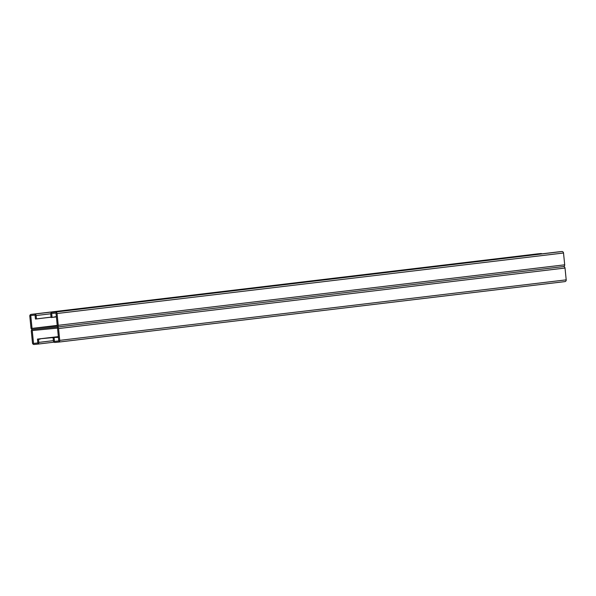 <?xml version="1.0" encoding="UTF-8"?>
<svg xmlns="http://www.w3.org/2000/svg" width="596" height="596" viewBox="0 0 596 596"><rect width="100%" height="100%" fill="white"/><g stroke="black" fill="none" stroke-linecap="round" stroke-linejoin="round"><path stroke-width="0.89" d="M558.474 251.862A1.617 1.505 -96.8 0 1 558.512 251.855A1.617 1.505 -96.8 0 0 558.512 251.855L561.864 251.534A1.617 1.505 -96.8 0 1 563.518 253.002L564.703 264.818A1.617 1.505 -96.8 0 1 563.362 266.568A1.617 1.505 83.2 0 1 565.023 268.036L58.557 328.552A1.617 1.505 83.2 0 0 56.896 327.085L32.638 329.432L56.896 327.085A1.617 1.505 -96.8 0 0 58.237 325.327L57.052 313.511A1.617 1.505 -96.8 0 0 55.398 312.043L52.076 312.364A1.617 1.505 -96.8 0 0 50.742 314.122L51.077 317.526L52.076 317.43L51.681 313.489L56.002 313.071L57.291 325.96L32.028 328.403L30.746 315.515L35.067 315.098L35.455 319.031L51.04 317.117M32.624 329.432L32.601 329.432A1.617 1.505 -96.8 0 1 32.638 329.432A1.617 1.505 83.2 0 1 30.977 327.964L29.8 316.148A1.617 1.505 83.2 0 1 31.134 314.39L34.456 314.07A1.617 1.505 83.2 0 1 36.118 315.537L36.453 318.935L37.123 318.86M57.268 325.774L44.514 327.115L57.268 325.729M32.028 328.403L57.231 325.394M31.104 314.39L537.57 253.881A1.617 1.505 83.2 0 1 537.57 253.881A1.617 1.505 83.2 0 1 537.599 253.874L540.922 253.553A1.617 1.505 83.2 0 1 541.92 253.836M38.464 318.681L39.12 318.622M37.801 318.763L38.457 318.696M39.135 318.599L42.45 318.219M42.465 318.204L43.121 318.137M43.128 318.122L43.784 318.063M43.799 318.048L44.454 317.981M44.462 317.966L45.117 317.899M45.132 317.884L47.114 317.661M47.129 317.646L47.784 317.586M47.792 317.564L48.447 317.504M48.462 317.489L49.781 317.348M49.796 317.325L50.451 317.266M50.459 317.251L51.047 317.191M37.131 318.838L37.786 318.778M52.076 317.43L56.352 316.565M55.406 317.027L52.09 317.407M56.076 316.953L55.421 317.012M32.601 329.432A1.617 1.505 -96.8 0 0 31.297 331.182L32.482 342.998A1.617 1.505 -96.8 0 0 34.136 344.466L37.459 344.145A1.617 1.505 -96.8 0 0 38.792 342.395L38.457 338.99L37.459 339.087L37.853 343.028L33.532 343.445L32.244 330.549L57.507 328.113L58.788 341.001L54.467 341.419L54.08 337.478L58.423 337.314M54.467 341.419L58.781 340.905M55.07 337.351L56.076 337.239M55.733 337.276L56.739 337.165M56.404 337.194L57.41 337.083M57.067 337.113L58.073 337.001M57.73 337.038L58.386 336.956M58.557 328.552L59.734 340.368A1.617 1.505 83.2 0 1 58.401 342.126L55.078 342.447A1.617 1.505 83.2 0 1 53.416 340.979L53.081 337.574L54.08 337.478M53.737 337.515L54.743 337.403M54.4 337.433L55.413 337.321M565.023 268.036L566.2 279.852A1.617 1.505 83.2 0 1 564.866 281.61L58.46 342.119L564.896 281.61M40.111 338.781L53.454 337.537M40.781 338.707L41.787 338.588M41.444 338.625L42.458 338.513M42.115 338.543L43.121 338.431M42.778 338.468L43.784 338.349M43.448 338.386L44.454 338.275M44.111 338.305L45.117 338.193M44.775 338.223L45.788 338.111M45.445 338.148L46.451 338.036M46.108 338.066L47.121 337.954M46.779 337.984L47.784 337.872M47.442 337.91L48.455 337.798M48.112 337.828L49.118 337.716M48.775 337.746L49.788 337.634M49.446 337.671L50.451 337.56M50.109 337.589L51.114 337.478M50.772 337.507L51.785 337.396M51.442 337.433L52.448 337.314M52.105 337.351L53.118 337.239M52.776 337.269L54.124 337.463M53.439 337.194L54.787 337.381M54.109 337.113L55.45 337.299M54.772 337.031L56.121 337.224M55.443 336.949L56.784 337.142M56.106 336.874L57.454 337.06M56.776 336.792L58.117 336.986M57.439 336.71L58.356 336.613M38.114 339.02L39.492 339.243L41.124 338.67M38.777 338.945L39.79 338.833M39.448 338.863L40.453 338.751M38.457 338.99L39.12 338.908M57.514 337.053L57.782 336.68M56.843 337.135L57.112 336.762M56.18 337.217L56.449 336.837M55.51 337.299L55.786 336.919M54.847 337.373L55.115 337.001M54.176 337.455L54.452 337.075M53.513 337.537L53.782 337.157M33.532 343.445L37.846 342.923M37.459 344.145A1.617 1.505 -96.8 0 0 37.488 344.145L54.08 342.164L37.526 344.138M50.734 313.787L36.118 315.537M563.362 266.568L56.963 327.077M537.599 253.874L31.134 314.39M540.922 253.553L34.456 314.07M564.703 264.818L58.237 325.327M563.518 253.002L57.052 313.511M561.864 251.534L55.398 312.043M52.046 312.371L558.512 251.855L52.076 312.364M566.2 279.852L59.734 340.368M53.387 340.651L38.792 342.395M563.399 266.568L56.933 327.077"/></g></svg>
